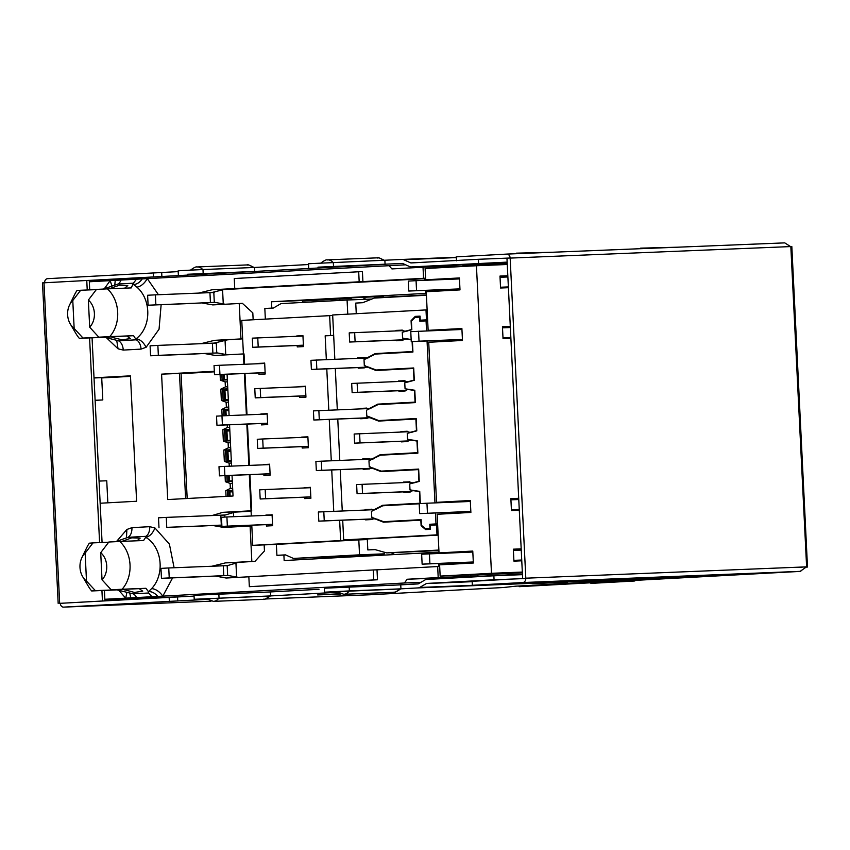<?xml version="1.0" encoding="UTF-8"?>
<svg xmlns="http://www.w3.org/2000/svg" width="850" height="850" viewBox="0 0 850 850"><rect width="100%" height="100%" fill="white"/><g stroke="black" fill="none" stroke-linecap="round" stroke-linejoin="round"><path stroke-width="1.27" d="M108.651 542.236L93.032 542.874L85.138 553.116A16.841 13.164 -92.3 0 0 81.908 557.6A16.841 13.164 -92.3 0 0 79.985 567.418A16.841 13.164 -92.3 0 0 82.673 576.672L88.379 586.33A34.276 26.786 -92.3 0 0 91.662 590.963L116.907 589.868L133.131 593.842A9.966 6.216 -93.1 0 1 136.553 597.561L104.848 599.282M161.139 304.693L159.056 329.226L146.115 347.289L141.036 349.116A9.966 6.216 86.9 0 0 136.255 339.809L133.577 335.676L109.714 336.642A30.292 23.672 -92.3 0 0 117.683 312.258A30.292 23.672 -92.3 0 0 107.376 288.862L131.24 287.906L133.407 283.188L136.446 279.214L89.324 281.775M82.673 576.672A16.841 13.164 -92.3 0 0 86.498 581.071L95.37 590.644L91.662 590.963M69.551 304.991L74.46 294.908A34.276 26.786 -92.3 0 1 76.968 290.572L80.676 290.254L72.781 300.507A16.841 13.164 -92.3 0 0 69.551 304.991A16.841 13.164 -92.3 0 0 67.628 314.797A16.841 13.164 -92.3 0 0 70.327 324.052A16.841 13.164 -92.3 0 0 74.152 328.461L83.013 338.034L79.305 338.342A34.276 26.786 -92.3 0 1 76.022 333.71L70.327 324.052M351.188 299.859L351.092 297.893L383.414 296.374L381.278 297.702M426.328 293.356L271.501 301.761L302.568 300.507L302.664 302.441M302.589 301.027L339.841 299.009L339.915 300.411M351.124 298.552L339.841 299.009M381.841 297.351L426.402 294.929M438.983 552.139L284.155 560.543L283.889 555.05M187.181 498.504L181.071 373.628M366.647 297.054L362.865 299.391M223.869 389.268L227.811 389.056M224.867 409.572L228.799 409.36M225.856 429.877L229.798 429.664M226.854 450.181L230.786 449.969M228.841 490.79L232.773 490.578M271.501 301.761L271.809 308.114M315.201 558.864L315.138 557.547M352.399 555.857L352.453 556.835M425.478 293.388L425.329 290.381M424.841 280.309L424.766 278.662L224.028 289.574M222.583 289.999L223.263 303.896M225.059 340.563L225.739 354.461M462.761 266.486L455.345 266.358M507.237 263.829L493.85 264.371L493.882 265.041M493.85 264.371L462.74 266.061M504.475 263.171L505.112 263.914M376.061 554.274L378.441 555.422M394.772 554.529L390.989 552.713M363.662 554.954L363.726 556.219M234.919 512.125L251.101 511.243M236.619 577.012L235.939 563.114M233.676 516.704L233.474 512.55M438.143 552.171L438.196 553.435M438.696 563.497L438.834 566.472M477.849 574.961L477.913 576.396L407.097 579.254L404.473 582.994L136.553 597.561M522.421 574.164L477.913 576.396L522.442 574.579M509.022 574.706L508.959 573.336M395.813 585.055L418.317 583.833A0.999 0.776 87.7 0 1 418.041 583.918L400.743 584.853L400.945 588.838L418.232 587.903A4.983 3.889 -92.3 0 0 419.656 587.467L426.424 583.536L472.186 581.687M319.005 589.305L270.406 591.94L270.608 595.924L337.493 592.291M420.909 582.335L404.473 582.994M373.277 569.968L248.848 576.736L249.337 586.681L373.766 579.923L373.277 569.968L377.007 569.819L377.485 579.774L249.337 586.681M439.684 566.44L377.007 569.819M248.848 576.789L226.132 578.021L215.124 576.024L204.234 576.608M209.514 515.653L225.271 514.983L236.034 511.796L222.923 512.327L251.696 510.765L249.932 474.629M107.833 502.817L106.749 480.771L99.067 481.079M225.048 475.639L225.346 481.695L230.106 483.438L230.35 488.41L225.781 490.652L226.058 496.389M227.237 424.883L227.364 427.497L222.796 429.739L223.359 441.086L228.119 442.829L228.363 447.801L223.794 450.043L224.347 461.391L229.117 463.133L229.266 466.214M220.097 374.51L220.373 380.173L225.144 381.905L225.388 386.888L220.819 389.13L221.372 400.478L226.132 402.209L226.376 407.192L221.808 409.434L222.126 415.841M101.724 377.942L130.507 376.38M179.488 373.713L214.349 371.822M95.126 400.371L102.797 399.946L101.703 377.655L94.031 377.963M227.577 354.79L217.345 352.941L204.234 353.473L215.252 355.459L244.024 353.897L244.534 364.278M425.584 278.194L212.032 289.776L225.144 289.244L211.554 292.581M424.766 278.662L425.606 278.609M405.641 264.807L136.446 279.214M220.373 380.173L227.364 379.886M227.8 388.854L222.551 389.056L223.858 389.024L224.411 400.35M221.372 400.478L228.352 400.191M228.788 409.158L223.55 409.36L224.857 409.328L225.165 415.714M229.787 429.462L224.538 429.664L225.845 429.632L226.398 440.959M223.359 441.086L230.339 440.799M230.775 449.767L225.537 449.979L226.844 449.937L227.396 461.263M224.347 461.391L231.338 461.114M225.346 481.695L232.326 481.419M232.762 490.376L227.524 490.588L228.831 490.546L229.107 496.219M193.343 354.057L204.234 353.473M190.878 303.493L201.758 302.908L212.776 304.906L242.388 303.333L252.811 312.885L253.151 319.77M423.566 278.269L423.024 267.219L391.914 268.919L388.939 265.487M201.758 526.054L212.649 525.459L223.667 527.457L250.102 526.023L251.834 561.457L255 561.329L264.456 550.97L264.159 544.871M332.637 594.118L340.34 593.81M232.029 475.352L233.038 496.007L167.716 499.556L161.585 374.149L214.327 371.28M227.088 374.234L229.107 415.554M229.553 424.788L231.583 466.119M211.99 566.217L225.399 562.891L251.834 561.457M212.16 515.504L222.923 512.327M249.475 465.396L247.456 424.065M246.999 414.832L244.981 373.511M201.11 343.655L214.508 340.329L227.619 339.809L214.03 343.134M242.664 338.831L214.508 340.329M240.954 338.895L239.222 303.461M198.634 293.091L212.032 289.776M234.749 288.49L234.26 278.534L358.689 271.766L362.419 271.618L362.908 281.573M142.237 278.896C139.549 282.678 136.606 284.527 133.418 284.431L136.882 287.151C140.887 286.471 144.362 283.634 147.294 278.619L158.44 294.716M112.519 336.621L112.561 337.482L111.286 336.887L104.55 337.259L118.49 340.776C121.295 342.337 122.889 345.44 123.282 350.083L118.044 348.819L106.526 337.822M104.359 288.66L110.181 280.638L111.913 285.929M94.021 377.825L130.475 375.838L136.606 501.256L100.151 503.232M126.884 592.514L125.704 598.145L118.883 590.431M116.716 541.269L126.884 529.476L131.963 527.648C132.026 532.312 130.741 535.532 128.106 537.306L115.642 541.673M154.944 527.956C152.724 533.449 149.632 536.562 145.701 537.296L145.86 536.339A9.966 6.216 86.9 0 0 149.717 526.681L154.944 527.956L169.394 544.096L174.101 567.747M172.614 577.883L162.817 596.126C159.417 591.451 155.688 588.944 151.619 588.604L148.442 591.696C151.619 591.334 154.721 592.907 157.76 596.403M407.097 579.254L438.196 577.564L437.665 566.514M129.784 593.173L130.762 597.869M151.969 596.721L148.559 593.003L148.442 591.696L145.924 588.296L122.071 589.252A30.292 23.672 -92.3 0 0 119.733 541.482L143.597 540.515L145.701 537.296A30.292 23.672 87.7 0 1 151.619 588.604M373.766 579.923L377.485 579.774M470.433 574.866L470.507 576.268L438.196 577.564M439.397 577.957L470.507 576.268M238.468 577.352L228.225 575.492L215.124 576.024M222.445 515.132L225.271 514.983M227.8 496.294L227.524 490.588L225.781 490.652M226.089 461.316L225.537 449.979L223.794 450.043M225.091 441.012L224.538 429.664L222.796 429.739M223.858 415.767L223.55 409.36L221.808 409.434M223.114 400.403L222.551 389.056L220.819 389.13M161.585 374.149L179.477 373.426L185.597 498.589M102.797 399.946L95.115 400.265M358.689 271.766L359.178 281.722M455.377 266.889L455.324 265.923L423.024 267.219M201.28 292.953L214.381 292.421M115.239 280.362L114.782 284.994M121.019 280.054A9.966 6.216 -93.1 0 1 117.98 284.027L103.296 289.064M203.745 343.517L216.856 342.986M225.101 304.226L214.869 302.377L201.758 302.908M214.636 566.068L224.91 565.696M221.85 525.087L212.649 525.459M227.747 565.537L238.499 562.36L225.399 562.891M235.992 526.788L231.795 526.023M126.469 537.827L126.884 529.476M118.044 348.819L116.726 340.404M136.882 287.151A30.292 23.672 87.7 0 1 147.751 311.047A30.292 23.672 87.7 0 1 135.989 338.831C139.984 339.235 143.363 342.051 146.115 347.289M251.812 525.948L250.102 526.023M116.907 589.868L123.643 589.507L134.481 592.439L142.747 591.164L139.198 588.657L145.924 588.296M109.544 288.777L110.181 288.756M124.684 288.171L127.797 285.526L119.446 285.207L110.16 288.426M242.664 338.863L227.619 339.809M255 561.329L238.499 562.36M137.041 540.781L140.154 538.146L131.803 537.827L121.901 541.397M104.55 337.259L79.305 338.342M133.577 335.676L126.841 336.047L130.39 338.555L122.124 339.819L112.561 337.482M122.071 589.252L111.169 589.794L102.032 579.806A16.841 13.164 -92.3 0 0 100.714 552.691L108.832 542.013L119.733 541.482M111.169 589.794L139.198 588.657M107.376 288.862L96.475 289.404L88.358 300.071L89.686 327.197A16.841 13.164 -92.3 0 0 88.358 300.071M109.714 336.642L98.812 337.174L89.686 327.197M126.841 336.047L98.812 337.174M102.032 579.806L100.714 552.691M93.032 542.874L89.324 543.182A34.276 26.786 -92.3 0 0 86.817 547.517L81.908 557.6M95.37 590.644L123.643 589.507M85.138 553.116L86.498 581.071M74.152 328.461L72.781 300.507M111.286 336.887L83.013 338.034M80.676 290.254L96.294 289.627M225.144 381.905L227.46 381.82M225.388 386.888L227.694 386.793M226.132 402.209L228.448 402.124M226.376 407.192L228.692 407.097M227.364 427.497L229.681 427.401M228.119 442.829L230.435 442.733M228.363 447.801L230.679 447.706M229.117 463.133L231.423 463.038M232.666 488.314L230.35 488.41M232.422 483.342L230.106 483.438M55.579 550.258A39.865 31.152 -92.3 0 0 55.611 554.455A39.865 31.152 -92.3 0 0 55.983 558.62M210.003 525.608L166.759 527.351L202.226 526.023M204.701 576.587L161.458 578.329L160.969 568.384L168.746 567.959L227.173 565.643L227.651 575.514M158.992 527.776L158.504 517.82L166.281 517.395L166.759 527.351M221.308 525.109L220.819 515.196L166.281 517.395M220.819 515.196L224.697 515.079L224.793 517.087M168.746 567.959L169.235 577.915L212.479 576.162M161.458 578.329L169.235 577.915M44.689 327.707A39.865 31.152 -92.3 0 0 44.721 331.893A39.865 31.152 -92.3 0 0 45.103 336.069M199.123 303.046L148.102 305.214L191.346 303.471M193.811 354.036L150.577 355.778L150.089 345.822L157.866 345.397L216.282 343.092L216.771 352.962M148.102 305.214L147.613 295.258L155.391 294.844L155.879 304.789M210.428 302.558L209.939 292.644L155.391 294.844M209.939 292.644L213.817 292.527L214.296 302.398M157.866 345.397L158.355 355.353L201.588 353.611M150.577 355.778L158.355 355.353M272.553 524.301L227.354 526.129L226.907 516.97L272.106 515.153M226.907 516.97L221.468 517.267L221.914 526.426L227.354 526.129M221.914 526.426L272.553 524.386M270.077 473.748L224.878 475.564L224.432 466.406L269.631 464.589M224.432 466.406L218.992 466.703L219.438 475.862L224.878 475.564M219.438 475.862L270.087 473.822M310.824 496.878L265.625 498.695L265.179 489.547L310.377 487.719M265.179 489.547L259.728 489.834L260.185 498.993L265.625 498.695M260.185 498.993L310.824 496.953M267.612 423.183L222.413 425L221.967 415.852L267.155 414.024M221.967 415.852L216.516 416.139L216.962 425.297L222.413 425M216.962 425.297L267.612 423.257M303.408 345.27L252.758 347.31L252.312 338.151L302.951 336.026M303.408 345.185L258.209 347.013L257.762 337.854M252.758 347.31L258.209 347.013M308.348 446.314L263.149 448.141L262.703 438.983L307.902 437.155M262.703 438.983L257.263 439.28L257.709 448.428L263.149 448.141M257.709 448.428L308.348 446.388M265.136 372.619L219.938 374.446L219.491 365.288L264.69 363.46M219.491 365.288L214.041 365.585L214.498 374.733L219.938 374.446M214.498 374.733L265.136 372.693M305.873 395.749L260.674 397.577L260.227 388.418L305.426 386.591M260.227 388.418L254.788 388.716L255.234 397.874L260.674 397.577M255.234 397.874L305.883 395.824M265.349 319.111L264.828 308.486L273.392 308.029L280.967 303.62L347.076 300.029L347.767 314.16M367.306 539.559L358.806 539.899L359.529 554.827L384.381 553.828L384.306 552.224M371.875 299.03L347.076 300.029M333.678 335.474L325.168 335.814L326.336 359.614M326.783 368.847L328.801 410.178M329.258 419.411L331.277 460.743M331.734 469.976L333.752 511.307M334.199 520.54L342.731 520.529M359.529 554.827L293.431 558.429L285.462 554.869L276.909 555.326L285.706 554.976M276.909 555.326L276.367 544.383L252.758 545.339L340.638 540.558L339.671 520.646M332.701 315.488L241.761 320.386L243.907 364.299M244.364 373.533L246.383 414.864M246.829 424.097L248.859 465.428M249.305 474.661L251.324 515.982M251.781 525.215L252.758 545.339M258.464 363.715L264.669 363.056L265.2 374L258.984 374.34L258.91 372.948M296.735 336.281L302.94 335.623L303.471 346.577L297.245 346.917L297.181 345.514M260.929 414.279L267.144 413.621L267.676 424.564L261.449 424.904L261.386 423.513M299.2 386.846L305.405 386.187L305.947 397.141L299.721 397.481L299.657 396.079M263.404 464.833L269.609 464.185L270.151 475.129L263.925 475.469L263.861 474.066M301.676 437.41L307.881 436.751L308.412 447.706L302.196 448.035L302.122 446.643M265.88 515.398L272.085 514.739L272.616 525.693L266.401 526.033L266.326 524.631M304.151 487.974L310.356 487.316L310.888 498.259L304.672 498.599L304.598 497.207M325.168 335.814L330.608 335.516L329.641 315.616M333.668 335.399L330.608 335.516M363.672 555.209L384.381 553.828M293.431 558.429L363.683 555.401M358.806 539.899L276.367 544.383M340.638 540.558L367.306 539.484M232.305 480.919L229.383 481.004L229.117 475.469M231.306 460.604L228.395 460.7L227.938 451.35L230.849 451.159M230.318 440.3L227.396 440.396L226.939 431.046L229.851 430.854M228.331 399.691L225.409 399.787L224.952 390.437L227.864 390.246M227.333 379.387L224.421 379.483L224.166 374.351M227.333 379.291L224.421 379.483M228.321 399.596L225.409 399.787M228.863 410.55L225.951 410.741L226.185 415.671M230.308 440.204L227.396 440.396M231.306 460.509L228.395 460.7M232.294 480.813L229.383 481.004M232.836 491.767L229.925 491.959L230.127 496.166M258.442 363.396L264.669 363.141M296.714 335.962L302.94 335.718M260.918 413.961L267.144 413.706M299.189 386.527L305.416 386.272M263.394 464.514L269.62 464.27M301.665 437.091L307.881 436.836M265.859 515.079L272.085 514.834M304.13 487.656L310.356 487.401M408.287 441.001L354.609 443.169L354.163 434.01L408.021 431.757M354.609 443.169L360.049 442.871L359.603 433.712M408.404 440.916L360.049 442.871M403.346 339.873L349.658 342.04L349.212 332.881L403.07 330.629M349.658 342.04L355.109 341.743L354.652 332.584M403.463 339.798L355.109 341.743M365.819 367.274L311.387 369.474L310.941 360.315L368.071 357.935M368.804 367.072L316.837 369.176L316.391 360.017M311.387 369.474L316.837 369.176M368.294 417.839L313.862 420.027L313.416 410.879L370.536 408.489M371.28 417.637L319.303 419.741L318.856 410.582M313.862 420.027L319.303 419.741M370.759 468.403L316.338 470.592L315.892 461.433L373.012 459.053M373.756 468.201L321.778 470.294L321.332 461.146M316.338 470.592L321.778 470.294M373.235 518.957L318.814 521.156L318.357 511.998L375.487 509.618M437.654 524.854L430.291 525.236L430.483 529.316L425.669 529.582L421.111 525.736L420.835 520.158L383.509 522.187L375.785 519.169A6.981 5.451 -92.3 0 0 374 518.861L324.254 520.859L323.808 511.7M318.814 521.156L324.254 520.859M405.811 390.437L352.134 392.604L351.688 383.446L405.546 381.193M352.134 392.604L357.574 392.307L357.127 383.148M405.928 390.352L357.574 392.307M410.763 491.566L357.074 493.733L356.628 484.574L410.497 482.322M410.879 491.481L362.525 493.436L362.079 484.277M357.074 493.733L362.525 493.436M375.126 549.631L367.816 549.918L374.818 549.546L386.676 552.893L438.908 550.545M438.154 535.117L367.285 538.974L367.816 549.918M367.285 538.974L343.676 539.931L342.709 520.189M342.263 510.956L340.234 469.625M339.788 460.392L337.769 419.071M337.312 409.838L335.293 368.507M334.836 359.274L332.669 314.978L427.136 309.868M426.424 295.248L374.212 298.084L362.748 302.696L355.746 303.078L356.267 313.703M436.507 524.896L436.996 534.852L438.132 534.809M438.897 550.428L436.411 550.534L438.897 550.396M365.139 510.032L371.333 509.182A6.981 5.451 -92.3 0 0 373.426 509.618A6.981 5.451 -92.3 0 0 375.286 509.118L382.681 505.272L420.006 503.243L419.443 491.598L414.003 490.758A6.981 5.451 -92.3 0 0 413.185 490.716A6.981 5.451 -92.3 0 0 410.114 492.108L403.888 492.437L403.856 491.842M403.41 482.609L409.604 481.748A6.981 5.451 -92.3 0 0 412.675 482.811A6.981 5.451 -92.3 0 0 413.61 482.662L418.933 481.249L418.37 469.604L381.034 471.633L373.309 468.605A6.981 5.451 -92.3 0 0 371.524 468.297A6.981 5.451 -92.3 0 0 369.368 468.966L363.141 469.306L363.12 468.711M362.663 459.478L368.858 458.618A6.981 5.451 -92.3 0 0 370.951 459.064A6.981 5.451 -92.3 0 0 372.821 458.554L380.205 454.707L417.541 452.678L416.967 441.033L411.538 440.204A6.981 5.451 -92.3 0 0 410.709 440.151A6.981 5.451 -92.3 0 0 407.639 441.543L401.413 441.883L401.381 441.277M400.934 432.044L407.129 431.194A6.981 5.451 -92.3 0 0 410.199 432.246A6.981 5.451 -92.3 0 0 411.134 432.098L416.457 430.684L415.894 419.039L378.569 421.069L370.834 418.041A6.981 5.451 -92.3 0 0 369.049 417.733A6.981 5.451 -92.3 0 0 366.892 418.413L360.676 418.742L360.644 418.147M360.188 408.914L366.392 408.053A6.981 5.451 -92.3 0 0 368.486 408.499A6.981 5.451 -92.3 0 0 370.345 407.989L377.74 404.143L415.066 402.114L414.492 390.469L409.062 389.64A6.981 5.451 -92.3 0 0 408.234 389.587A6.981 5.451 -92.3 0 0 405.163 390.979L398.937 391.319L398.916 390.713M398.459 381.48L404.653 380.63A6.981 5.451 -92.3 0 0 407.734 381.682A6.981 5.451 -92.3 0 0 408.669 381.544L413.993 380.12L413.419 368.475L376.093 370.504L368.358 367.476A6.981 5.451 -92.3 0 0 366.584 367.168A6.981 5.451 -92.3 0 0 364.416 367.848L358.201 368.188L358.169 367.582M357.723 358.349L363.917 357.489A6.981 5.451 -92.3 0 0 366.01 357.935A6.981 5.451 -92.3 0 0 367.869 357.436L375.264 353.579L412.59 351.549L412.101 341.572M411.156 339.777L406.587 339.076A6.981 5.451 -92.3 0 0 405.769 339.033A6.981 5.451 -92.3 0 0 402.688 340.414L396.472 340.754L396.44 340.149M395.983 330.916L402.188 330.066A6.981 5.451 -92.3 0 0 405.259 331.118A6.981 5.451 -92.3 0 0 406.194 330.979L411.517 329.556L411.081 320.694L415.236 316.381L420.059 316.115L420.261 320.195L426.477 319.866L425.999 309.91M343.676 539.931L436.996 534.852M374 518.861A6.981 5.451 -92.3 0 0 371.843 519.531L365.617 519.871L365.585 519.265M418.274 503.837L382.681 505.272M415.799 453.273L380.205 454.707M413.334 402.709L377.74 404.143M410.858 352.144L375.264 353.579M438.887 550.046L386.676 552.893M426.477 319.866L427.624 319.812M421.876 525.704L421.111 525.736M427.624 319.897L420.261 320.195M371.514 509.267L365.118 509.522M369.038 458.703L362.642 458.957M366.562 408.138L360.166 408.393M364.098 357.574L357.691 357.829M420.059 316.189L415.236 316.381M409.711 481.833L403.378 482.088M407.235 431.269L400.913 431.524M404.77 380.715L398.438 380.97M411.825 320.673L411.081 320.694M395.962 330.406L402.294 330.151M366.786 416.213L367.593 416.181L366.786 416.213L366.499 410.242L377.921 404.632L415.395 402.603L414.8 390.256L405.057 388.79L404.759 382.819L414.311 380.301L413.706 367.965L376.221 369.994L411.814 368.56M420.336 503.582L419.741 491.385L409.998 489.919L409.711 483.937L419.252 481.429L418.657 469.083L381.172 471.123L369.261 466.777L368.964 460.806L380.386 455.196L417.871 453.156L417.265 440.821L407.533 439.354L407.235 433.383L416.787 430.865L416.181 418.519L378.696 420.559L414.29 419.124M381.172 471.123L416.766 469.689M419.178 503.784L382.861 505.761L371.439 511.371L371.737 517.342L372.534 517.31M435.455 512.964L435.997 523.929L429.771 524.269L429.973 528.349L425.457 528.594L421.398 525.321L421.122 519.648L383.637 521.688L419.231 520.253M412.42 341.562L412.93 352.038L375.445 354.067L364.023 359.688L364.31 365.659L376.221 369.994M411.145 339.49L402.581 338.226L402.294 332.254L411.836 329.736L411.411 321.077L415.129 317.39L419.645 317.135L419.836 321.226L426.062 320.886L426.551 330.905M367.561 416.171L378.696 420.559M383.637 521.688L371.737 517.342M434.966 502.902L427.04 340.967M427.667 320.822L426.062 320.886M435.997 523.929L437.601 523.866M364.31 365.659L365.118 365.627M369.261 466.777L370.058 466.746M430.44 528.392L425.457 528.594M429.771 524.269L437.601 523.951M405.057 388.79L405.886 388.758M407.533 439.354L408.361 439.322M409.998 489.919L410.837 489.876M402.581 338.226L403.41 338.194M519.254 509.469L511.402 509.788M470.836 511.424L419.666 513.602L470.836 511.53M511.413 509.894L519.265 509.586M473.312 562.094L422.131 564.166L421.653 554.211L472.823 552.032M513.389 550.396L521.241 550.077M419.666 513.602L419.178 503.646L426.955 503.221L427.444 513.177M518.766 499.524L510.924 499.832M470.348 501.468L426.955 503.221M429.42 553.786L429.909 563.741L473.301 561.988M513.878 560.352L521.73 560.033M422.131 564.166L429.909 563.741M521.73 560.139L513.889 560.458M508.374 286.918L500.522 287.236M459.946 288.873L408.776 291.04L459.956 288.979M500.533 287.342L508.374 287.024M462.432 339.543L411.251 341.604L410.763 331.649L461.933 329.481M502.509 327.845L510.361 327.526M408.776 291.04L408.287 281.095L416.064 280.67L416.553 290.626M507.886 276.962L500.034 277.281M459.457 278.917L416.064 280.67M418.54 331.234L419.029 341.179L462.421 339.437M502.998 337.801L510.839 337.482M411.251 341.604L419.029 341.179M510.85 337.588L502.998 337.907M510.297 326.315L502.446 326.623L503.03 338.576L510.882 338.257M521.178 548.866L513.336 549.185L513.921 561.128L521.762 560.809M518.712 498.302L510.861 498.621L511.445 510.563L519.297 510.244M507.822 275.751L499.981 276.069L500.565 288.012L508.406 287.693M522.314 572.061L491.481 573.304L476.436 265.742L507.269 264.499M461.901 328.854L428.134 330.342L461.89 328.514L462.474 340.457L428.719 342.284L436.549 502.339L470.294 500.501L470.879 512.444L437.134 514.282L439.025 552.904L472.77 551.066L473.354 563.008L439.609 564.846L440.151 576.088L491.481 573.304M510.319 326.676L502.467 326.995M472.791 551.416L439.025 552.904M521.199 549.238L513.347 549.546M470.316 500.852L436.549 502.339M518.723 498.674L510.882 498.993M459.436 278.29L425.659 279.777L459.414 277.95L459.999 289.892L426.243 291.731L428.134 330.342M507.843 276.112L499.991 276.431M425.659 279.777L425.117 268.536L476.436 265.742M470.454 575.291L522.346 572.773M440.151 576.088L470.443 574.908M453.549 340.935L453.507 339.904M464.44 563.497L464.387 562.456M461.964 512.933L461.911 511.891M451.084 290.381L451.031 289.34M436.539 289.924L436.603 291.168M435.285 289.978L435.551 291.221M448.386 564.368L448.322 563.104M449.406 552.978L448.418 553.021M449.958 564.283L449.894 563.04M457.714 552.149L449.384 552.596M381.671 264.594L323.946 267.038L382.766 264.562M251.334 271.681L193.609 274.125L252.429 271.649M695.279 575.779L691.581 577.192L656.784 578.595L656.742 577.586L655.499 577.649L694.588 576.045M525.821 578.499L494.062 579.785L493.871 575.801L522.442 574.653M472.175 581.612L426.711 583.44L494.062 579.785M659.908 577.416L656.784 578.595M590.824 582.367L590.878 583.387L634.429 581.018L636.969 579.87M634.429 581.018L634.376 579.997M571.03 580.794L567.332 582.207L532.536 583.61L532.493 582.601L531.25 582.664L570.339 581.06M535.659 582.42L532.536 583.61M60.286 603.319L169.161 597.391L169.352 601.375L63.591 607.123A3.984 3.113 87.7 0 1 63.559 607.123A3.984 3.113 87.7 0 1 60.286 603.319L104.933 600.865L104.412 590.378M89.718 289.892L89.25 280.373L86.764 280.479L87.231 289.988M89.579 337.864L99.588 542.608M101.926 590.474L102.446 600.971M102.074 542.502L92.055 337.758M58.172 603.394L42.5 282.891L43.998 282.806L59.67 603.298M86.764 280.479L43.998 282.806M63.399 603.149L104.933 600.865M89.25 280.394L161.883 276.494L161.681 272.51L47.526 278.672A3.984 3.113 -92.3 0 0 44.614 282.763M161.883 276.494L232.964 272.627L187.669 274.252L254.734 271.447L254.543 267.463L308.529 264.531M254.734 271.447L363.301 265.551L318.006 267.166L402.379 263.426A0.999 0.776 -92.3 0 1 402.656 263.479L409.774 266.656A4.983 3.889 -92.3 0 0 411.188 266.932A4.983 3.889 -92.3 0 0 411.23 266.932L507.152 262.119M153.287 272.914L153.489 276.898M161.681 272.51L178.192 271.618M178.351 274.805L178.149 270.821L187.478 270.279L202.98 269.546L203.171 273.53M254.543 267.463L202.98 269.546M322.862 267.07L323.946 267.038A5.642 4.409 -92.3 0 1 323.967 266.996M192.525 274.157L193.609 274.125A5.642 4.409 -92.3 0 1 193.63 274.082M308.688 267.718L308.486 263.734L402.167 259.441A4.983 3.889 -92.3 0 1 402.209 259.441L456.312 257.252L402.252 259.441M370.866 594.724L265.731 598.974L370.834 594.734A3.984 3.113 -92.3 0 0 370.834 594.734A3.984 3.113 -92.3 0 0 370.866 594.724L503.561 587.509L515.929 586.16M515.801 586.171L656.784 578.51L515.844 586.171M399.096 588.986A9.637 7.533 87.7 0 1 393.805 592.269A9.637 7.533 87.7 0 1 393.72 592.28L393.858 592.269C394.612 591.186 391.85 594.904 400.626 588.944L338.268 591.6M268.759 596.073A9.637 7.533 87.7 0 1 263.468 599.356A9.637 7.533 87.7 0 1 263.383 599.356L263.521 599.356C264.276 598.273 261.513 601.991 270.289 596.031L207.931 598.687M270.608 595.924L194.214 599.282L194.023 595.298L270.406 591.94M194.214 599.282L206.497 598.814M169.161 597.391L194.066 596.094M169.352 601.375L207.156 599.378M456.333 257.592L403.633 259.717A4.983 3.889 -92.3 0 0 402.209 259.441M89.282 280.978L146.519 278.662M385.071 264.361L384.88 260.376M403.633 259.717L410.752 262.894A0.999 0.776 -92.3 0 0 411.039 262.947L478.391 259.293L478.582 263.266M803.08 567.077L797.597 567.375M419.656 587.467L532.504 582.909L472.356 585.289L522.75 582.548A4.186 3.272 -92.3 0 0 525.81 578.191L806.491 566.865L800.169 571.359M519.084 585.99L519.116 586.681L659.526 578.489M790.744 246.574L510.159 258.092A4.186 3.272 -92.3 0 0 506.728 254.097A4.186 3.272 -92.3 0 0 506.685 254.097L456.291 256.838L456.493 260.812M806.406 567.109L807.5 567.035L806.629 567.067L790.829 246.574M790.957 246.564L791.828 246.542L807.5 567.035M506.728 254.097L784.763 242.877L790.84 246.776M525.81 578.191L510.159 258.092M506.961 258.166L522.633 578.468M349.18 586.936L349.382 590.92L324.551 592.195L324.36 588.211L400.743 584.853M324.551 592.195L336.834 591.727M340.967 593.991L317.634 594.936L340.074 593.714M349.382 590.92L400.945 588.838M493.871 575.801L426.519 579.466A4.983 3.889 -92.3 0 0 425.096 579.902L418.328 583.833M510.149 258.007L478.391 259.293M692.963 576.672L800.169 571.402L635.938 580.338L800.211 571.402M590.824 582.388L636.469 580.093M569.521 581.368L656.753 577.851M693.781 576.353L800.827 571.327L522.75 582.548M472.356 585.289L472.164 581.315L512.454 579.041M552.957 252.227L516.375 253.162L516.407 253.704M518.171 253.629L516.375 253.162M677.216 247.212L640.624 248.147L640.656 248.689M642.419 248.614L640.624 248.147M185.906 596.541L104.879 599.803L185.927 596.541M141.036 349.116L123.282 350.083M131.963 527.648L149.717 526.681M148.559 593.003L133.131 593.842M227.077 481.621L226.78 475.564M222.116 380.099L221.839 374.436M117.98 284.027L133.407 283.188M128.106 537.306L145.86 536.339M136.255 339.809L118.49 340.776M124.876 589.241L124.918 590.091M223.784 575.673L223.295 565.76M212.893 353.122L212.415 343.198M376.539 509.065L375.286 509.118M373.309 468.605L374.638 468.552M374.064 458.501L372.821 458.554M370.834 418.041L372.162 417.987M371.599 407.947L370.345 407.989M368.358 367.476L369.686 367.423M369.123 357.382L367.869 357.436M375.785 519.169L377.113 519.116M414.003 490.758L415.671 490.694M415.076 482.609L413.61 482.662M411.538 440.204L413.196 440.13M412.611 432.044L411.134 432.098M409.062 389.64L410.731 389.566M410.136 381.48L408.669 381.544M406.587 339.076L408.255 339.012M407.66 330.916L406.194 330.979M349.148 591.005A9.637 7.533 -92.3 0 1 343.857 594.288A9.637 7.533 -92.3 0 1 343.772 594.288L393.72 592.28A9.637 7.533 87.7 0 1 393.635 592.28M218.811 598.092A9.637 7.533 -92.3 0 1 213.52 601.375A9.637 7.533 -92.3 0 1 213.435 601.375L263.383 599.356A9.637 7.533 87.7 0 1 263.298 599.367M333.03 262.469A9.637 7.533 -92.3 0 0 327.579 259.856A9.637 7.533 -92.3 0 0 327.494 259.856M377.442 257.837A9.637 7.533 87.7 0 1 377.527 257.837A9.637 7.533 87.7 0 1 382.978 260.461M202.693 269.556A9.637 7.533 -92.3 0 0 197.242 266.942A9.637 7.533 -92.3 0 0 197.157 266.942M247.106 264.924A9.637 7.533 87.7 0 1 247.191 264.924A9.637 7.533 87.7 0 1 252.641 267.548M333.508 266.443L333.317 262.459M515.759 586.171L503.561 587.509M63.591 607.123L211.055 601.173L63.559 607.123M219.034 598.007L218.843 594.023M177.554 596.987L177.746 600.971M411.23 266.932L507.206 263.054L411.188 266.932M410.752 262.894L415.841 262.692M519.116 586.681L590.846 582.781L519.127 586.681M784.763 242.877L506.759 254.086M569.394 581.421L656.753 577.894M418.232 587.903L532.525 583.291M568.278 581.846L656.774 578.276M223.146 374.393L223.423 380.046M228.087 475.511L228.384 481.578M373.426 509.618L375.658 509.533M371.524 468.297L373.766 468.212M370.951 459.064L373.182 458.968M369.049 417.733L371.291 417.647M368.486 408.499L370.706 408.404M366.584 367.168L368.826 367.083M366.01 357.935L368.231 357.839M413.185 490.716L415.289 490.631M412.675 482.811L414.651 482.726M410.709 440.151L412.813 440.066M410.199 432.246L412.176 432.161M408.234 389.587L410.348 389.502M407.734 381.682L409.7 381.597M405.769 339.033L407.873 338.948M405.259 331.118L407.235 331.043M320.673 263.181C327.579 257.975 327.42 260.514 327.367 259.866L377.527 257.837C378.324 258.857 374.914 255.372 384.561 260.483M190.336 270.268C197.242 265.062 197.083 267.601 197.03 266.953L247.191 264.924C247.988 265.944 244.577 262.459 254.224 267.569M343.772 594.288L336.738 591.643M213.435 601.375L206.401 598.729"/></g></svg>

